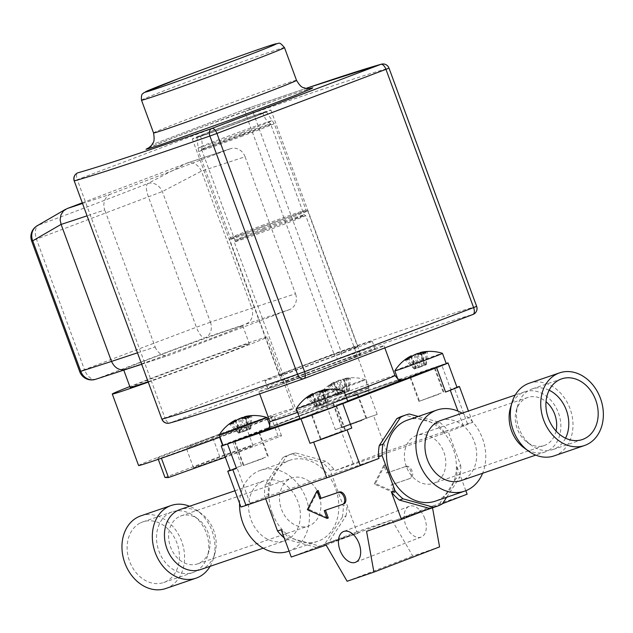 <?xml version="1.0" encoding="UTF-8"?>
<svg xmlns="http://www.w3.org/2000/svg" width="633" height="633" viewBox="0 0 633 633"><rect width="100%" height="100%" fill="white"/><g stroke="black" fill="none" stroke-linecap="round" stroke-linejoin="round"><path stroke-width="0.47" stroke-dasharray="3.17 2.37" d="M556.043 431.026A25.391 20.09 -108.9 0 1 544.182 445.529A25.391 20.09 -108.9 0 1 527.226 442.325A25.391 20.09 -108.9 0 1 516.599 426.864A25.391 20.09 -108.9 0 1 516.322 410.382A25.391 20.09 -108.9 0 1 527.772 397.477A25.391 20.09 -108.9 0 1 546.026 401.694M406.346 466.568A25.391 20.09 -108.9 0 1 405.729 464.725A25.391 20.09 -108.9 0 1 416.902 435.338A25.391 20.09 -108.9 0 1 444.121 452.872A25.391 20.09 -108.9 0 1 433.312 483.39A25.391 20.09 -108.9 0 1 406.346 466.568M565.538 438.194A32.054 25.36 -108.9 0 1 553.013 449.557A32.054 25.36 -108.9 0 1 531.617 445.513A32.054 25.36 -108.9 0 1 518.198 425.985A32.054 25.36 -108.9 0 1 517.841 405.175A32.054 25.36 -108.9 0 1 532.298 388.884A32.054 25.36 -108.9 0 1 549.159 390.221M529.259 383.218A38.399 30.384 -108.9 0 1 570.982 411.458A38.399 30.384 -108.9 0 1 554.081 455.902M510.42 407.937A31.737 25.114 -108.9 0 1 524.733 391.803A31.737 25.114 -108.9 0 1 559.208 415.145A31.737 25.114 -108.9 0 1 545.25 451.875A31.737 25.114 -108.9 0 1 524.061 447.871M440.56 420.549A31.737 25.114 -108.9 0 1 474.584 442.467A31.737 25.114 -108.9 0 1 461.077 480.621M200.582 569.573A31.737 25.114 71.1 0 0 203.549 568.284A31.737 25.114 71.1 0 0 214.896 553.448A31.737 25.114 71.1 0 0 201.254 513.513A31.737 25.114 71.1 0 0 180.065 509.51M261.271 482.053A31.737 25.114 -108.9 0 1 264.238 480.764A31.737 25.114 -108.9 0 1 297.945 501.795A31.737 25.114 -108.9 0 1 284.755 540.835A31.737 25.114 -108.9 0 1 251.443 520.824A31.737 25.114 -108.9 0 1 261.271 482.053M178.767 516.884A25.391 20.09 71.1 0 0 170.894 547.901A25.391 20.09 71.1 0 0 197.543 563.908A25.391 20.09 71.1 0 0 199.917 562.872A25.391 20.09 71.1 0 0 209.001 551.003A25.391 20.09 71.1 0 0 198.089 519.052A25.391 20.09 71.1 0 0 181.133 515.848A25.391 20.09 71.1 0 0 178.767 516.884M318.969 494.816A25.391 20.09 71.1 0 0 292.003 477.986A25.391 20.09 71.1 0 0 289.629 479.023A25.391 20.09 71.1 0 0 281.764 510.04A25.391 20.09 71.1 0 0 308.413 526.047A25.391 20.09 71.1 0 0 318.969 494.816M196.016 571.188A32.054 25.36 71.1 0 0 207.474 556.201A32.054 25.36 71.1 0 0 193.706 515.871A32.054 25.36 71.1 0 0 172.303 511.82A32.054 25.36 71.1 0 0 169.304 513.126A32.054 25.36 71.1 0 0 159.374 552.293A32.054 25.36 71.1 0 0 193.018 572.493A32.054 25.36 71.1 0 0 196.016 571.188M139.917 523.159A32.054 25.36 71.1 0 0 129.987 562.326A32.054 25.36 71.1 0 0 163.631 582.526A32.054 25.36 71.1 0 0 166.629 581.229A32.054 25.36 71.1 0 0 176.56 542.062A32.054 25.36 71.1 0 0 142.916 521.861A32.054 25.36 71.1 0 0 139.917 523.159M165.68 588.54A38.399 30.384 71.1 0 0 169.272 586.973A38.399 30.384 71.1 0 0 181.173 540.06A38.399 30.384 71.1 0 0 140.858 515.855M210.093 566.329A38.399 30.384 71.1 0 0 213.376 558.646A38.399 30.384 71.1 0 0 196.871 510.325A38.399 30.384 71.1 0 0 189.576 506.258M267.498 419.275A82.519 1.495 159.8 0 1 253.849 424.498A82.519 1.495 159.8 0 1 219.968 437.158M138.58 465.516A82.519 1.495 159.8 0 1 178.197 449.541A82.519 1.495 159.8 0 1 293.467 408.53A82.519 1.495 159.8 0 1 268.851 418.753M148.257 382.142A82.519 1.495 -20.2 0 0 227.556 353.024A82.519 1.495 -20.2 0 0 267.166 337.049A82.519 1.495 -20.2 0 0 151.896 378.067A82.519 1.495 -20.2 0 0 129.82 386.565M237.802 451.859A31.737 0.578 159.8 0 1 193.469 467.637A31.737 0.578 159.8 0 1 208.708 461.489A31.737 0.578 159.8 0 1 253.042 445.719A31.737 0.578 159.8 0 1 237.802 451.859M230.57 432.204A31.737 0.578 -20.2 0 0 245.81 426.064A31.737 0.578 -20.2 0 0 201.476 441.834A31.737 0.578 -20.2 0 0 186.237 447.982A31.737 0.578 -20.2 0 0 230.57 432.204M212.253 338.046A63.474 1.155 159.8 0 1 123.577 369.593A63.474 1.155 159.8 0 1 154.056 357.313A63.474 1.155 159.8 0 1 242.724 325.758A63.474 1.155 159.8 0 1 212.253 338.046M130.153 387.467A63.474 1.155 159.8 0 1 160.624 375.179A63.474 1.155 159.8 0 1 249.299 343.632A63.474 1.155 159.8 0 1 218.82 355.912A63.474 1.155 159.8 0 1 148.106 381.731M82.282 202.821L186.711 163.203L147.631 183.617C145.732 185.493 145.962 189.821 148.336 196.618L196.396 327.237A476.071 8.64 -20.2 0 0 134.299 350.666A476.071 8.64 -20.2 0 0 84.458 369.664L36.445 239.155L162.349 191.554L201.436 171.147L245.098 156.747L295.5 293.736L251.855 308.184L201.452 171.187M289.487 309.592L169.929 354.947L95.994 379.143A463.372 8.403 159.8 0 1 144.498 360.652A463.372 8.403 159.8 0 1 204.942 337.848L289.487 309.592A12.692 11.117 71.7 0 0 295.5 293.736M246.095 323.954C251.934 320.868 253.849 315.614 251.855 308.184L210.409 322.173L162.349 191.554A12.692 10.524 -117.6 0 0 147.631 183.617C108.67 198.873 72.368 212.68 38.716 225.024L67.074 208.589M245.098 156.747A12.692 11.117 71.7 0 0 230.713 148.636A12.692 11.117 71.7 0 0 230.317 148.771L186.672 163.219M82.519 203.47L110.759 194.125L230.317 148.771M110.759 194.125A12.692 11.117 71.7 0 0 104.746 209.982L87.069 215.829M137.472 352.826L155.148 346.971L104.746 209.982M155.148 346.971A12.692 11.117 71.7 0 0 169.533 355.081A12.692 11.117 71.7 0 0 169.929 354.947M282.888 381.889A66.647 1.211 -20.2 0 0 258.905 391.724A66.647 1.211 -20.2 0 0 321.873 369.846A66.647 1.211 -20.2 0 0 384.009 345.697A66.647 1.211 -20.2 0 0 370.701 349.812A66.647 1.211 -20.2 0 0 282.888 381.889M303.998 378.574L303.88 378.613A514.154 9.329 159.8 0 1 170.024 422.923L339.043 358.808A6.346 4.463 70.8 0 0 341.005 351.236L253.35 112.991L246.284 115.57L333.939 353.815L164.92 417.93L77.266 179.677L246.284 115.57A6.346 3.062 69.2 0 1 246.941 108.67A6.346 6.346 0 0 1 247.107 108.615L305.968 88.391A514.154 9.329 -20.2 0 0 246.997 108.654A6.346 4.463 -109.2 0 1 247.107 108.615L247.107 108.615A6.346 4.463 -109.2 0 1 253.35 112.991A520.5 9.44 159.8 0 1 388.852 68.135A6.346 6.203 74.5 0 0 381.351 64.186M389.002 68.111L476.514 306.388A6.346 6.203 -105.5 0 1 472.891 314.506A514.154 9.329 159.8 0 0 339.043 358.808A6.346 3.062 69.2 0 1 333.939 353.815L341.005 351.236A520.5 9.44 -20.2 0 1 476.514 306.388L476.657 306.356M201.436 171.147C198.002 164.303 193.089 161.66 186.711 163.203L230.713 148.636M210.409 322.173A12.692 10.539 -108.7 0 1 204.942 337.848A12.692 4.36 -110.6 0 1 196.396 327.237L210.409 322.173M37.228 225.736A12.692 11.584 -120.1 0 1 38.716 225.024C35.116 227.54 34.364 232.256 36.445 239.155L31.674 241.102M95.504 379.317A12.692 11.608 72.1 0 0 95.994 379.143A12.692 7.549 -111 0 1 84.458 369.664L79.695 371.611M126.133 369.45L126.537 369.308M164.984 477.504L219.73 456.63L278.006 435.805L281.527 435.852L225.34 457.24M212.498 436.976L270.774 416.15L274.295 416.197L219.548 437.071L161.273 457.888L157.752 457.841L212.498 436.976L219.73 456.63M278.006 435.805L270.774 416.15M281.527 435.852L274.295 416.197M226.78 456.725L222.563 445.268M158.29 459.321L157.752 457.841M222.966 445.3A25.391 0.459 159.8 0 1 242.225 437.727A25.391 0.459 159.8 0 1 268.93 428.209L270.172 426.539L268.661 427.884M398.149 379.919L403.039 379.214A73.001 1.321 159.8 0 0 388.543 383.748L354.1 395.926C345.499 397.366 337.943 400.127 331.415 404.218A25.391 0.459 159.8 0 1 321.453 407.486A25.391 0.459 159.8 0 1 345.12 398.284A25.391 0.459 159.8 0 1 369.11 389.952A25.391 0.459 159.8 0 1 359.971 393.702A25.391 0.459 159.8 0 1 354.1 395.926L353.926 395.989C383.914 385.078 403.64 378.661 401.662 379.539L397.722 378.763M269.152 428.122C279.288 423.793 300.089 415.802 331.557 404.163L331.415 404.218A73.001 1.321 159.8 0 0 268.93 428.209M300.105 418.951A25.391 0.459 159.8 0 1 315.115 412.969C322.553 408.388 330.117 405.626 337.8 404.685A25.391 0.459 159.8 0 1 347.762 401.417M222.903 445.126A31.737 0.578 159.8 0 1 232.604 441.272L326.406 405.262A31.737 0.578 159.8 0 1 368.224 389.983L441.692 364.901A31.737 0.578 159.8 0 1 446.178 363.413M232.604 441.272L241.584 465.698A31.737 0.578 -20.2 0 0 230.175 470.382M335.403 429.68A31.737 0.578 -20.2 0 1 377.197 414.409L373.533 415.659A25.391 0.459 -20.2 0 0 340.079 427.884L335.387 429.68L326.406 405.262M444.675 433.186L463.435 425.985A25.391 0.459 -20.2 0 0 472.566 422.235A25.391 0.459 -20.2 0 0 467.494 423.801L386.684 451.4A25.391 0.459 -20.2 0 0 353.23 463.617L334.469 470.817L444.675 433.186L444.105 431.643A48.243 38.17 -108.9 0 0 436.153 423.667L405.626 415.264A48.243 38.17 -108.9 0 0 402.169 416.221M379.017 458.395L268.811 496.027L268.242 494.484A48.243 38.17 71.1 0 1 269.08 483.129L286.638 456.274A48.243 38.17 71.1 0 1 291.963 453.853A48.243 38.17 71.1 0 1 295.421 452.896L325.948 461.299A48.243 38.17 71.1 0 1 333.9 469.275L334.469 470.817M268.811 496.027L250.051 503.235A25.391 0.459 -20.2 0 0 240.912 506.978M241.584 465.698L236.9 467.494A25.391 0.459 -20.2 0 0 230.096 470.169M456.947 387.19A25.391 0.459 -20.2 0 0 454.352 388.061L450.672 389.319L441.692 364.901M457.01 387.364A31.737 0.578 -20.2 0 0 450.68 389.319M403.039 379.214A25.391 0.459 159.8 0 1 429.625 369.253A25.391 0.459 159.8 0 1 446.249 363.603M312.18 393.948L317.117 406.37L321.24 404.78L316.642 392.286M317.117 406.37L317.497 406.251L316.809 406.528L312.473 394.755M315.416 392.84L320.045 405.429L316.809 406.528M320.045 405.429L322.553 404.511L317.924 391.93M322.624 391.898L326.675 402.928L327.443 402.667L322.553 404.511M326.675 402.928L322.355 390.181M319.309 391.787L323.748 403.862L326.984 402.762M323.748 403.862L321.24 404.78M321.801 390.822A41.161 32.568 -108.9 0 1 325.671 390.648L328.907 389.54A41.161 32.568 71.1 0 0 322.458 390.157M324.721 403.49L325.671 390.648M320.48 405.041L312.56 395.435L316.611 392.199M316.358 406.623L308.437 397.018L312.56 395.435M312.488 393.781L308.437 397.018M315.835 406.9L306.839 397.872M319.072 405.8L310.075 396.772M323.313 404.25L323.186 391.977M327.443 402.667L327.308 390.395M327.957 402.39L328.907 389.54M296.331 408.673A25.391 0.459 159.8 0 1 305.462 404.938A25.391 0.459 159.8 0 1 338.916 392.721A25.391 0.459 159.8 0 1 343.98 391.147M235.041 420.288L239.97 432.711L244.101 431.128L239.503 418.627M239.97 432.711L240.35 432.592L239.67 432.877L235.334 421.095M238.269 419.188L242.898 431.769L239.67 432.877M242.898 431.769L245.406 430.851L240.777 418.271M245.477 418.247L249.537 429.269L250.296 429.008L245.406 430.851M249.537 429.269L249.157 429.388L249.845 429.103L245.208 416.522M242.162 418.128L246.609 430.211L249.845 429.103M246.609 430.211L244.101 431.128M244.662 417.163A41.161 32.568 -108.9 0 1 248.532 416.989L251.76 415.881A41.161 32.568 71.1 0 0 245.311 416.498M247.582 429.839L248.532 416.989M243.341 431.382L235.421 421.776L239.472 418.54M239.211 432.972L231.29 423.358L235.421 421.776M235.341 420.13L231.29 423.358M238.696 433.249L229.7 424.221M241.933 432.141L232.928 423.113M246.174 430.59L246.039 418.326M250.296 429.008L250.17 416.743M250.81 428.731L251.76 415.881M219.192 435.021A25.391 0.459 159.8 0 1 228.323 431.279A25.391 0.459 159.8 0 1 261.777 419.062A25.391 0.459 159.8 0 1 266.833 417.487M410.667 356.134L415.604 368.556L419.726 366.974L415.129 354.472M415.604 368.556L415.984 368.438L415.295 368.715L410.967 356.941M413.903 355.034L418.532 367.615L415.295 368.715M418.532 367.615L421.04 366.697L416.411 354.116M421.111 354.092L425.17 365.114L425.93 364.853L421.04 366.697M425.17 365.114L424.79 365.233L425.471 364.948L420.842 352.367M417.796 353.974L422.243 366.056L425.471 364.948M422.243 366.056L419.726 366.974M420.288 353.008A41.161 32.568 -108.9 0 1 424.157 352.834L427.394 351.726A41.161 32.568 71.1 0 0 420.945 352.344M423.208 365.684L424.157 352.834M418.967 367.227L411.046 357.621L415.098 354.385M414.844 368.817L406.924 359.204L411.046 357.621M410.975 355.968L406.924 359.204M414.33 369.094L405.326 360.058M417.558 367.987L408.562 358.958M421.8 366.436L421.673 354.171M425.93 364.853L425.795 352.581M426.444 364.576L427.394 351.726M394.818 370.859A25.391 0.459 159.8 0 1 403.949 367.124A25.391 0.459 159.8 0 1 437.403 354.907A25.391 0.459 159.8 0 1 442.467 353.333M338.457 394.897L338.845 394.778L338.157 395.063L333.528 382.474L338.457 394.897L342.588 393.315L337.959 380.734L340.467 379.816A41.161 32.568 -108.9 0 1 347.019 379.175L350.247 378.075A41.161 32.568 71.1 0 0 343.798 378.684A41.161 32.568 71.1 0 0 343.703 378.708L348.656 378.93L344.526 380.512L339.264 380.457L336.756 381.375A41.161 32.568 71.1 0 0 331.423 385.299L328.187 386.407A41.161 32.568 -108.9 0 1 333.528 382.474L329.777 385.552L333.908 383.962L337.959 380.734M336.756 381.375L341.385 393.955L338.157 395.063M341.385 393.955L343.901 393.038L339.264 380.457M348.023 391.455L347.644 391.574L348.332 391.297L343.703 378.708L348.023 391.455L348.783 391.194L343.901 393.038M340.467 379.816L345.096 392.397L348.332 391.297M345.096 392.397L342.588 393.315M346.069 392.025L347.019 379.175M341.828 393.576L333.908 383.962M337.698 395.158L329.777 385.552M337.183 395.435L328.187 386.407M340.419 394.327L331.423 385.299M344.661 392.784L344.526 380.512M348.783 391.194L348.656 378.93M349.297 390.917L350.247 378.075M360.264 381.248A25.391 0.459 159.8 0 1 365.32 379.673A25.391 0.459 159.8 0 1 365.336 379.681A25.391 0.459 159.8 0 1 356.197 383.432A25.391 0.459 159.8 0 1 322.743 395.657A25.391 0.459 159.8 0 1 317.679 397.215A25.391 0.459 159.8 0 1 317.679 397.207A25.391 0.459 159.8 0 1 326.81 393.473A25.391 0.459 159.8 0 1 360.264 381.248M424.759 518.427A16.505 10.088 -111 0 0 409.298 506.281A16.505 10.088 -111 0 0 405.658 524.955A16.505 10.088 -111 0 0 421.127 537.101A16.505 10.088 -111 0 0 424.759 518.427M407.589 420.075A42.846 33.897 -108.9 0 1 453.093 448.465A42.846 33.897 -108.9 0 1 435.282 501.17M462.114 413.191A42.846 33.897 -108.9 0 1 482.481 438.432A42.846 33.897 -108.9 0 1 482.631 473.255M272.23 512.912A42.846 33.897 -108.9 0 1 290.041 460.215A42.846 33.897 -108.9 0 1 335.537 488.605A42.846 33.897 -108.9 0 1 317.726 541.31A42.846 33.897 -108.9 0 1 272.23 512.912M239.575 503.338A42.846 33.897 -108.9 0 1 260.646 470.248A42.846 33.897 -108.9 0 1 306.15 498.646A42.846 33.897 -108.9 0 1 288.339 551.343M465.833 490.702L457.073 466.901L460.745 465.643L447.776 430.385L444.105 431.643M467.114 494.191L432.22 506.107L432.529 507.808M439.571 546.896L412.763 556.051L391.811 519.907L356.917 531.823L346.876 504.533L343.197 505.783L330.228 470.533A48.243 38.17 71.1 0 0 322.276 462.549L325.948 461.299M333.9 469.275L330.228 470.533M405.065 466.782A6.346 3.877 69 0 1 410.904 471.419A6.346 3.877 69 0 1 409.527 478.667A6.346 3.877 69 0 1 409.448 478.698L391.075 484.965L393.948 492.767L374.19 484.031L383.827 465.255L386.692 473.057L406.236 466.331L387.871 472.606L384.999 464.804L375.369 483.58L395.119 492.316L392.254 484.514L410.619 478.247A6.346 3.877 -111 0 0 410.698 478.216A6.346 3.877 -111 0 0 412.075 470.968A6.346 3.877 -111 0 0 406.236 466.331M265.654 498.701L264.57 495.734L268.242 494.484M325.433 510.222L343.79 503.908M318.17 490.464L308.532 509.241L328.29 517.976M436.153 423.667L439.824 422.409L418.184 416.451M409.298 414.014L405.626 415.264M439.824 422.409A48.243 38.17 -108.9 0 1 447.776 430.385M446.653 497.285L459.914 476.997L456.235 478.247L438.685 505.11L442.356 503.852M429.894 508.481L395 520.397L442.491 503.646M460.745 465.643A48.243 38.17 -108.9 0 1 459.914 476.997M457.073 466.901A48.243 38.17 -108.9 0 1 456.235 478.247M356.917 531.823L328.48 542.742L346.037 515.879L342.358 517.137L324.808 544L363.374 530.826L391.811 519.907M316.017 547.371L285.491 538.976L289.162 537.718L319.689 546.113L316.017 547.371A48.243 38.17 71.1 0 0 319.475 546.414A48.243 38.17 71.1 0 0 324.808 544M284.225 537.923A48.243 38.17 71.1 0 0 285.491 538.976M281.21 529.742A48.243 38.17 71.1 0 0 289.162 537.718M326.153 545.116L363.374 530.826M354.591 534.197L319.689 546.113L291.259 557.032M342.358 517.137A48.243 38.17 71.1 0 0 343.197 505.783M346.037 515.879A48.243 38.17 71.1 0 0 346.876 504.533M295.421 452.896L291.75 454.154L322.276 462.549M269.08 483.129L265.409 484.387L282.959 457.524L286.638 456.274M291.75 454.154A48.243 38.17 71.1 0 0 288.292 455.111A48.243 38.17 71.1 0 0 282.959 457.524M265.409 484.387A48.243 38.17 71.1 0 0 264.57 495.734M366.562 531.316L395 520.397M347.106 581.26L412.763 556.051M403.783 517.026L432.22 506.107M324.246 510.625L325.417 510.174M307.361 509.692L308.532 509.241M386.692 473.057L387.871 472.606M383.827 465.255L384.999 464.804M374.19 484.031L375.369 483.58M393.948 492.767L395.119 492.316M391.075 484.965L392.254 484.514M250.818 118.149A41.897 0.76 159.8 0 1 192.29 138.975A41.897 0.76 159.8 0 1 212.403 130.865A41.897 0.76 159.8 0 1 270.924 110.047A41.897 0.76 159.8 0 1 250.818 118.149M337.816 354.615A41.897 0.76 -20.2 0 0 357.93 346.504A41.897 0.76 -20.2 0 0 299.409 367.33A41.897 0.76 -20.2 0 0 279.295 375.44A41.897 0.76 -20.2 0 0 337.816 354.615M210.235 131.806A36.928 0.673 -20.2 0 0 196.95 137.266A36.928 0.673 -20.2 0 0 237.691 122.976A36.928 0.673 -20.2 0 0 266.271 111.756A36.928 0.673 -20.2 0 0 246.712 118.316A36.928 0.673 -20.2 0 0 210.235 131.806M344.795 352.304A57.128 1.037 159.8 0 1 264.998 380.694A57.128 1.037 159.8 0 1 292.422 369.64A57.128 1.037 159.8 0 1 372.228 341.242A57.128 1.037 159.8 0 1 344.795 352.304M354.52 357.423A57.128 1.037 159.8 0 1 347.644 360.042A57.128 1.037 159.8 0 1 267.846 388.44A57.128 1.037 159.8 0 1 321.105 367.741A57.128 1.037 159.8 0 1 375.076 348.989A57.128 1.037 159.8 0 1 354.52 357.423M261.564 225.657A40.306 0.728 159.8 0 1 306.024 210.053A40.306 0.728 159.8 0 1 306.032 210.061A40.306 0.728 159.8 0 1 274.849 222.302A40.306 0.728 159.8 0 1 230.38 237.897A40.306 0.728 159.8 0 1 230.38 237.881A40.306 0.728 159.8 0 1 261.564 225.657M261.793 226.899A41.58 0.752 159.8 0 1 307.654 210.805A41.58 0.752 159.8 0 1 307.662 210.813A41.58 0.752 159.8 0 1 275.497 223.441A41.58 0.752 159.8 0 1 229.629 239.527A41.58 0.752 159.8 0 1 229.629 239.511A41.58 0.752 159.8 0 1 261.793 226.899M328.305 366.982A41.58 0.752 -20.2 0 0 345.523 360.494A41.58 0.752 -20.2 0 0 360.478 354.361A41.58 0.752 -20.2 0 0 321.2 368.002A41.58 0.752 -20.2 0 0 282.437 383.068A41.58 0.752 -20.2 0 0 328.305 366.982M242.162 135.169A36.817 0.665 159.8 0 1 201.547 149.412A36.817 0.665 159.8 0 1 201.547 149.404A36.817 0.665 159.8 0 1 230.032 138.231A36.817 0.665 159.8 0 1 270.639 123.981A36.817 0.665 159.8 0 1 270.647 123.989A36.817 0.665 159.8 0 1 242.162 135.169M237.114 123.118A33.422 0.609 -20.2 0 0 262.972 112.975A33.422 0.609 -20.2 0 0 245.272 118.901A33.422 0.609 -20.2 0 0 212.269 131.118A33.422 0.609 -20.2 0 0 200.25 136.048A33.422 0.609 -20.2 0 0 237.114 123.118M263.455 229.083A36.817 0.665 159.8 0 1 304.062 214.832A36.817 0.665 159.8 0 1 304.069 214.84A36.817 0.665 159.8 0 1 275.584 226.021A36.817 0.665 159.8 0 1 234.97 240.263A36.817 0.665 159.8 0 1 234.97 240.247A36.817 0.665 159.8 0 1 263.455 229.083M263.684 230.325A38.083 0.688 159.8 0 1 305.692 215.584A38.083 0.688 159.8 0 1 305.699 215.592A38.083 0.688 159.8 0 1 276.233 227.16A38.083 0.688 159.8 0 1 234.218 241.893A38.083 0.688 159.8 0 1 234.218 241.877A38.083 0.688 159.8 0 1 263.684 230.325M355.335 393.354A38.083 0.688 159.8 0 1 339.565 399.296A38.083 0.688 159.8 0 1 297.55 414.029A38.083 0.688 159.8 0 1 333.053 400.23A38.083 0.688 159.8 0 1 369.039 387.728A38.083 0.688 159.8 0 1 355.335 393.354M364.117 419.355L341.757 427.742L364.117 419.355M337.563 401.354L357.787 394.114L337.563 401.354M361.609 420.629L342.35 427.52L361.609 420.629M352.628 396.211L333.369 403.102L352.628 396.211M441.256 393.014L418.896 401.393L441.256 393.014M414.71 375.005L434.934 367.773L414.71 375.005M438.756 394.288L419.497 401.18L438.756 394.288M429.767 369.862L410.508 376.754L429.767 369.862M265.623 457.168L243.27 465.556L265.623 457.168M239.076 439.16L259.301 431.928L239.076 439.16M263.122 458.442L243.863 465.334L263.122 458.442M254.142 434.016L234.875 440.916L254.142 434.016M342.769 430.828L320.409 439.207L342.769 430.828M316.223 412.819L336.447 405.579L316.223 412.819M340.269 432.094L321.002 438.985L340.269 432.094M331.281 407.676L312.022 414.568L331.281 407.676M141.499 100.188A76.174 1.385 159.8 0 1 178.063 85.439A76.174 1.385 159.8 0 1 284.47 47.578M296.521 80.344A76.174 1.385 -20.2 0 0 190.114 118.197A76.174 1.385 -20.2 0 0 153.55 132.946M148.652 147.829L175.262 137.163L227.801 117.429L281.068 98.21L309.893 88.501M246.997 108.654L151.944 144.712L246.941 108.67A6.346 3.062 69.2 0 1 246.997 108.654M74.219 180.911L77.266 179.677A6.346 3.062 69.2 0 1 77.922 172.785M161.874 419.157L164.92 417.93A6.346 3.062 69.2 0 0 170.024 422.923M347.628 401.045L337.8 404.685M315.115 412.969L299.915 418.429M297.676 412.344A66.647 1.211 -20.2 0 0 345.396 394.984M394.968 375.48A66.647 1.211 -20.2 0 0 381.659 379.586A66.647 1.211 -20.2 0 0 311.816 404.851A66.647 1.211 -20.2 0 0 269.864 421.507M353.23 463.617L340.079 427.884M250.051 503.235L236.9 467.494M377.205 414.409L368.224 389.983M467.494 423.801L454.352 388.061M386.684 451.4L373.533 415.659M463.435 425.985L457.96 411.118M409.448 478.698L410.619 478.247M243.032 135.842A40.306 0.728 159.8 0 1 198.564 151.429A40.306 0.728 159.8 0 1 229.755 139.189A40.306 0.728 159.8 0 1 274.224 123.601A40.306 0.728 159.8 0 1 243.032 135.842M241.695 132.677A39.309 0.712 -20.2 0 0 272.103 120.729A39.309 0.712 -20.2 0 0 228.735 135.945A39.309 0.712 -20.2 0 0 198.327 147.877A39.309 0.712 -20.2 0 0 241.695 132.677M527.772 397.477L416.902 435.338M544.182 445.529L433.312 483.39M527.226 442.325L531.617 445.513M516.322 410.382L517.841 405.175M561.685 378.851L532.298 388.884M582.4 439.524L553.013 449.557M524.733 391.803L515.222 395.055M545.25 451.875L535.74 455.119M263.201 548.194L284.755 540.835M234.946 490.765L264.238 480.764M197.543 563.908L308.413 526.047M181.133 515.848L292.003 477.986M198.089 519.052L193.706 515.871M209.001 551.003L207.474 556.201M163.631 582.526L193.018 572.493M142.916 521.861L172.303 511.82M201.254 513.513L196.871 510.325M214.896 553.448L213.376 558.646M293.467 408.53L267.166 337.049M253.042 445.719L245.81 426.064M193.469 467.637L186.237 447.982M123.577 369.593L123.799 370.202M242.724 325.758L249.299 343.632M148.241 148.075C148.304 147.869 160.378 142.757 188.8 131.996L282.864 97.585L310.368 88.422M141.689 364.299L169.533 355.081M384.824 347.913L384.009 345.697M259.688 393.853L258.905 391.724M317.497 406.251L313.098 394.304M326.296 403.039L322.181 391.851M240.35 432.592L235.959 420.644M249.157 429.388L245.042 418.191M269.895 425.787L270.172 426.539M415.984 368.438L411.585 356.49M424.79 365.233L420.668 354.037M338.845 394.778L334.184 382.11M347.644 391.574L342.983 378.906M369.11 389.952L365.336 379.681A41.256 41.256 0 0 0 343.798 378.684M334.177 382.118A41.256 41.256 0 0 0 317.679 397.207L321.453 407.486M409.298 506.281L343.64 531.491M421.127 537.101L355.469 562.31M290.041 460.215L260.646 470.248M317.726 541.31L289.067 551.098M424.601 510.515L398.394 519.464M358.104 533.223L319.475 546.414M291.963 453.853L288.292 455.111M472.566 422.235L468.444 411.031M409.527 478.667L410.698 478.216M192.29 138.975L279.295 375.44M270.924 110.047L357.93 346.504M264.998 380.694L267.846 388.44M372.228 341.242L375.076 348.989M196.95 137.266L198.564 151.429L230.38 237.897L229.629 239.511L282.437 383.068M266.271 111.756L274.224 123.601L306.032 210.061M306.024 210.053L307.654 210.805M307.662 210.813L360.478 354.361M201.547 149.404C202.702 144.807 202.267 140.352 200.25 136.048M369.039 387.728L305.699 215.592L304.062 214.832L270.647 123.989C266.778 121.227 264.222 117.556 262.972 112.975M201.547 149.412L234.97 240.263L234.218 241.877L297.55 414.029M366.776 418.532L357.787 394.114M341.757 427.742L332.768 403.316M333.369 403.102L342.35 427.52M357.194 394.335L366.183 418.753M443.915 392.191L434.934 367.773M418.896 401.393L409.915 376.975M410.508 376.754L419.497 401.18M434.341 367.987L443.322 392.413M268.289 456.346L259.301 431.928M243.27 465.556L234.281 441.13M234.875 440.916L243.863 465.334M258.707 432.141L267.696 456.567M345.428 430.005L336.447 405.579M320.409 439.207L311.428 414.789M312.022 414.568L321.002 438.985M335.846 405.8L344.835 430.218"/><path stroke-width="0.95" d="M546.026 401.694A25.391 20.09 -108.9 0 1 555.355 416.15A25.391 20.09 -108.9 0 1 556.043 431.026M549.159 390.221A32.054 25.36 -108.9 0 1 567.121 412.455A32.054 25.36 -108.9 0 1 565.538 438.194M547.585 415.952A32.054 25.36 -108.9 0 1 561.685 378.851A32.054 25.36 -108.9 0 1 596.508 402.422A32.054 25.36 -108.9 0 1 582.4 439.524A32.054 25.36 -108.9 0 1 547.585 415.952M542.734 417.289A38.399 30.384 -108.9 0 1 559.635 372.845A38.399 30.384 -108.9 0 1 601.35 401.085A38.399 30.384 -108.9 0 1 584.457 445.529A38.399 30.384 -108.9 0 1 542.734 417.289M584.457 445.529L554.081 455.902A38.399 30.384 -108.9 0 1 528.444 451.052A38.399 30.384 -108.9 0 1 512.366 427.663A38.399 30.384 -108.9 0 1 511.939 402.73A38.399 30.384 -108.9 0 1 529.259 383.218L559.635 372.845M528.444 451.052L524.061 447.871A31.737 25.114 -108.9 0 1 510.776 428.533A31.737 25.114 -108.9 0 1 510.42 407.937L511.939 402.73M535.74 455.119L461.077 480.621A31.737 25.114 -108.9 0 1 427.37 459.59A31.737 25.114 -108.9 0 1 426.602 457.279A31.737 25.114 -108.9 0 1 440.56 420.549L515.222 395.055M234.946 490.765L180.065 509.51A31.737 25.114 71.1 0 0 177.105 510.799A31.737 25.114 71.1 0 0 167.27 549.571A31.737 25.114 71.1 0 0 200.582 569.573L263.201 548.194M189.576 506.258A38.399 30.384 71.1 0 0 171.234 505.482L140.858 515.855A38.399 30.384 71.1 0 0 137.274 517.414A38.399 30.384 71.1 0 0 125.374 564.327A38.399 30.384 71.1 0 0 165.68 588.54L196.056 578.166A38.399 30.384 71.1 0 0 199.64 576.608A38.399 30.384 71.1 0 0 210.093 566.329M171.234 505.482A38.399 30.384 71.1 0 0 167.642 507.041A38.399 30.384 71.1 0 0 155.75 553.962A38.399 30.384 71.1 0 0 196.056 578.166M219.968 437.158A82.519 1.495 159.8 0 1 138.58 465.516L112.286 394.043A82.519 1.495 -20.2 0 0 148.257 382.142M268.851 418.753A82.519 1.495 159.8 0 1 267.498 419.275M129.82 386.565A82.519 1.495 -20.2 0 0 112.286 394.043M148.106 381.731A63.474 1.155 159.8 0 1 130.153 387.467L123.799 370.202M61.085 224.383L32.726 240.817L80.747 371.326L111.503 361.419L61.1 224.43L60.135 219.762L60.942 214.888L63.498 210.9L67.074 208.589L82.282 202.821M170.024 422.923A6.346 6.203 -105.5 0 1 162.024 419.133A520.5 9.44 -20.2 0 0 297.526 374.277L209.871 136.032L216.937 133.452A6.346 3.062 69.2 0 0 211.833 128.459A6.346 4.463 70.8 0 0 209.871 136.032A520.5 9.44 159.8 0 1 74.362 180.88A6.346 6.203 -105.5 0 1 77.986 172.762A514.154 9.329 -20.2 0 0 211.833 128.459L380.852 64.344A514.154 9.329 -20.2 0 0 305.976 88.391L381.351 64.186A6.346 6.203 74.5 0 0 380.852 64.344A6.346 3.062 69.2 0 1 385.956 69.337L216.937 133.452L304.6 371.698L473.611 307.591L385.956 69.337L389.002 68.111A6.346 6.346 0 0 0 381.351 64.186M297.526 374.277A6.346 4.463 70.8 0 0 303.769 378.653L303.769 378.653A6.346 4.463 70.8 0 0 303.88 378.613A6.346 3.062 69.2 0 0 303.935 378.597A6.346 3.062 69.2 0 0 304.6 371.698L297.526 374.277M77.922 172.785A6.346 3.062 69.2 0 1 77.986 172.762L77.922 172.785A6.346 6.346 0 0 0 74.219 180.911L161.874 419.157A6.346 6.346 0 0 0 169.525 423.081L169.525 423.081C191.324 416.989 236.069 402.184 303.769 378.653A6.346 6.346 0 0 0 303.935 378.597L472.954 314.482A6.346 3.062 69.2 0 1 472.891 314.506L303.998 378.574M37.228 225.736A12.692 12.692 0 0 0 31.674 241.102L32.726 240.817A12.692 11.584 -120.1 0 1 37.228 225.736L65.603 209.286M79.695 371.611L80.747 371.326A12.692 11.608 72.1 0 0 95.504 379.317L95.504 379.317A12.692 12.692 0 0 1 79.695 371.611L31.674 241.102M137.472 352.826L111.503 361.419C114.818 368.351 119.835 370.978 126.537 369.308M95.504 379.317L141.689 364.299M225.34 457.24L168.505 477.543L164.984 477.504L158.29 459.321M222.563 445.268L219.627 437.284M168.505 477.543L161.399 458.237M297.676 412.344A66.647 1.211 -20.2 0 1 283.173 417.4A66.647 1.211 -20.2 0 1 269.864 421.507C269.761 426.373 269.357 428.494 268.661 427.884L266.176 429.688A25.391 0.459 159.8 0 1 261.484 431.508A25.391 0.459 159.8 0 1 236.433 440.782A25.391 0.459 159.8 0 1 222.966 445.3L219.184 435.029A25.391 0.459 159.8 0 1 219.192 435.021A25.391 0.459 159.8 0 0 224.256 433.463A25.391 0.459 159.8 0 0 257.71 421.246A25.391 0.459 159.8 0 0 266.841 417.495A25.391 0.459 159.8 0 1 266.841 417.495A41.256 41.256 0 0 0 245.311 416.498A41.161 32.568 71.1 0 0 245.208 416.522L250.17 416.743L246.039 418.326L240.777 418.271L238.269 419.188A41.161 32.568 71.1 0 0 232.928 423.113L229.7 424.221A41.161 32.568 -108.9 0 1 235.041 420.288L235.334 421.095M442.475 353.341L446.249 363.603A25.391 0.459 159.8 0 1 437.118 367.354A25.391 0.459 159.8 0 1 400.285 380.694L399.273 380.75L398.149 379.919L394.818 370.875A25.391 0.459 159.8 0 1 394.818 370.859A25.391 0.459 159.8 0 0 399.89 369.308A25.391 0.459 159.8 0 0 433.336 357.091A25.391 0.459 159.8 0 0 442.475 353.341A25.391 0.459 159.8 0 1 442.475 353.341A41.256 41.256 0 0 0 420.945 352.344A41.161 32.568 71.1 0 0 420.842 352.367L425.795 352.581L421.673 354.171L416.411 354.116L413.903 355.034A41.161 32.568 71.1 0 0 408.562 358.958L405.326 360.058A41.161 32.568 -108.9 0 1 410.667 356.134L410.967 356.941M446.178 363.413A31.737 0.578 159.8 0 1 448.029 362.938A31.737 0.578 159.8 0 1 436.612 367.631L342.809 403.64A31.737 0.578 159.8 0 1 300.991 418.911L227.524 444.002A31.737 0.578 159.8 0 1 221.186 445.956A31.737 0.578 159.8 0 1 222.903 445.126M221.186 445.956L230.175 470.382A31.737 0.578 -20.2 0 0 236.505 468.428L227.524 444.002M457.96 411.118L450.285 390.245L445.6 392.049A31.737 0.578 -20.2 0 0 457.01 387.364L448.029 362.938M351.782 428.066L351.798 428.058A31.737 0.578 -20.2 0 1 309.988 443.329L313.651 442.079A25.391 0.459 -20.2 0 0 347.106 429.862L351.782 428.066L342.809 403.64M230.096 470.169A25.391 0.459 -20.2 0 0 227.769 471.245L240.912 506.978A25.391 0.459 -20.2 0 0 245.984 505.419L326.802 477.82A25.391 0.459 -20.2 0 0 360.256 465.595L379.017 458.395L378.447 456.852A48.243 38.17 -108.9 0 1 379.286 445.497L396.836 418.635A48.243 38.17 -108.9 0 1 402.169 416.221L405.84 414.963A48.243 38.17 -108.9 0 1 409.298 414.014L418.184 416.451M227.769 471.245A25.391 0.459 -20.2 0 0 232.833 469.678L236.513 468.428M343.988 391.154L347.762 401.417A25.391 0.459 159.8 0 1 338.631 405.167A25.391 0.459 159.8 0 1 313.572 414.441A25.391 0.459 159.8 0 1 300.105 418.951L296.331 408.689A25.391 0.459 159.8 0 1 296.331 408.673A25.391 0.459 159.8 0 0 301.395 407.122A25.391 0.459 159.8 0 0 334.849 394.905A25.391 0.459 159.8 0 0 343.988 391.154A25.391 0.459 159.8 0 1 343.988 391.154A41.256 41.256 0 0 0 322.458 390.157A41.161 32.568 71.1 0 0 322.355 390.181L327.308 390.395L323.186 391.977L317.924 391.93L315.416 392.84A41.161 32.568 71.1 0 0 310.075 396.772L306.839 397.872A41.161 32.568 -108.9 0 1 312.18 393.948L312.473 394.755M316.073 392.515L319.119 391.281A41.161 32.568 -108.9 0 1 321.801 390.822M322.355 390.181L322.624 391.898M238.934 418.856L241.98 417.622A41.161 32.568 -108.9 0 1 244.662 417.163M245.208 416.522L245.477 418.247M414.56 354.702L417.606 353.467A41.161 32.568 -108.9 0 1 420.288 353.008M420.842 352.367L421.111 354.092M450.285 390.245A25.391 0.459 -20.2 0 0 459.416 386.502A25.391 0.459 -20.2 0 0 456.947 387.19M340 550.164A16.505 10.088 -111 0 0 355.469 562.31A16.505 10.088 -111 0 0 359.101 543.636A16.505 10.088 -111 0 0 343.64 531.491A16.505 10.088 -111 0 0 340 550.164M482.631 473.255A42.846 33.897 -108.9 0 1 464.669 491.129L435.282 501.17A42.846 33.897 -108.9 0 1 389.778 472.772A42.846 33.897 -108.9 0 1 407.589 420.075L436.976 410.034A42.846 33.897 -108.9 0 1 462.114 413.191M464.669 491.129A42.846 33.897 -108.9 0 1 419.165 462.739A42.846 33.897 -108.9 0 1 436.976 410.034M289.067 551.098L288.339 551.343A42.846 33.897 -108.9 0 1 242.843 522.953A42.846 33.897 -108.9 0 1 239.575 503.338M465.833 490.702L467.114 494.191L442.491 503.646M432.529 507.808L439.571 546.896L373.913 572.105L366.562 531.316L401.457 519.4L391.416 492.102L395.087 490.852L382.118 455.594A48.243 38.17 -108.9 0 1 382.957 444.239L379.286 445.497M378.447 456.852L382.118 455.594M373.913 572.105L347.106 581.26L326.153 545.116L291.259 557.032L281.21 529.742L277.539 530.992L265.654 498.701M342.777 504.287L343.79 503.908A6.346 3.877 -111 0 0 343.869 503.876A6.346 3.877 -111 0 0 345.246 496.628A6.346 3.877 -111 0 0 339.407 491.991L321.034 498.266L318.17 490.464L316.991 490.915L307.361 509.692L327.119 518.427L324.246 510.625L342.611 504.351A6.346 3.877 -111 0 0 342.698 504.327A6.346 3.877 -111 0 0 344.067 497.071A6.346 3.877 -111 0 0 338.228 492.442L319.863 498.717L316.991 490.915M327.119 518.427L328.29 517.976L325.433 510.222M396.836 418.635L400.515 417.384L382.957 444.239M400.515 417.384A48.243 38.17 -108.9 0 1 405.84 414.963M433.565 507.231L429.894 508.481L399.368 500.086L403.039 498.828L433.565 507.231A48.243 38.17 -108.9 0 0 437.023 506.273A48.243 38.17 -108.9 0 0 442.356 503.852L446.653 497.285M403.039 498.828A48.243 38.17 -108.9 0 1 395.087 490.852M399.368 500.086A48.243 38.17 -108.9 0 1 391.416 492.102M277.539 530.992A48.243 38.17 71.1 0 0 284.225 537.923M401.457 519.4L429.894 508.481M319.863 498.717L321.034 498.266M141.499 100.188C140.922 92.727 143.177 94.088 143.746 92.79L178.72 78.539C220.347 62.794 261.706 48.045 273.614 44.421C280.15 43.843 278.283 40.583 284.47 47.578A76.174 1.385 159.8 0 1 247.899 62.327A76.174 1.385 159.8 0 1 141.499 100.188L153.55 132.946A76.174 1.385 -20.2 0 0 259.949 95.085A76.174 1.385 -20.2 0 0 296.521 80.344C301.965 89.364 303.421 86.966 305.32 88.248C305.446 88.66 310.399 88.62 310.368 88.422M242.795 57.334A69.82 1.266 -20.2 0 0 267.973 46.233A69.82 1.266 -20.2 0 0 178.783 78.524A69.82 1.266 -20.2 0 0 153.613 89.617A69.82 1.266 -20.2 0 0 242.795 57.334M309.893 88.501L312.805 87.852L311.515 88.66L294.907 95.536L231.037 119.677L160.988 144.704L147.948 148.882L146.033 149.253L148.652 147.829M473.611 307.591A6.346 3.062 69.2 0 1 472.954 314.482A6.346 6.346 0 0 0 476.657 306.356L473.611 307.591M67.114 208.574L82.519 203.47M87.069 215.829L61.1 224.43M299.915 418.429L280.672 425.154A73.001 1.321 159.8 0 1 266.176 429.688M400.285 380.694L347.628 401.045M345.396 394.984A66.647 1.211 -20.2 0 0 394.968 375.48L384.824 347.913M445.592 392.049L436.612 367.631M360.256 465.595L347.106 429.862M309.98 443.337L300.991 418.911M245.984 505.419L232.833 469.678M326.802 477.82L313.651 442.079M319.119 391.281L319.309 391.787M241.98 417.622L242.162 418.128M417.606 353.467L417.796 353.974M338.228 492.442L339.407 491.991M153.55 132.946C155.251 143.343 152.593 142.457 151.967 144.664C152.142 145.06 148.344 148.241 148.241 148.075M284.47 47.578L296.521 80.344M161.874 419.157L74.219 180.911M476.657 306.356L389.002 68.111M397.722 378.763L394.968 375.48M269.864 421.507L259.688 393.853M313.098 394.304L312.837 393.584A41.256 41.256 0 0 0 296.331 408.673M322.181 391.851L321.635 390.379M235.959 420.644L235.69 419.924A41.256 41.256 0 0 0 219.192 435.021M245.042 418.191L244.496 416.72M266.841 417.495L269.895 425.787M411.585 356.49L411.323 355.77A41.256 41.256 0 0 0 394.818 370.859M420.668 354.037L420.13 352.565M437.023 506.273L424.601 510.515M468.444 411.031L459.416 386.502M342.698 504.327L343.869 503.876"/></g></svg>
